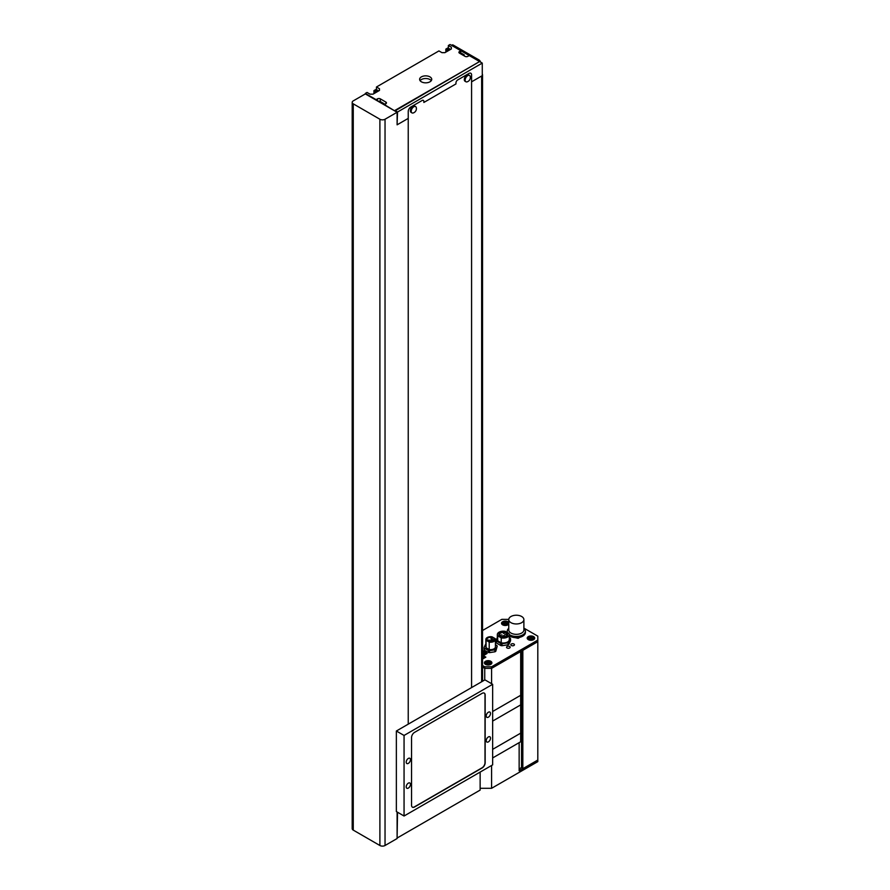 <?xml version="1.0" encoding="UTF-8"?>
<svg xmlns="http://www.w3.org/2000/svg" width="890" height="890" viewBox="0 0 890 890"><rect width="100%" height="100%" fill="white"/><g stroke="black" fill="none" stroke-linecap="round" stroke-linejoin="round"><path stroke-width="1.33" d="M376.459 89.178L373.934 90.635L373.934 93.65M373.934 90.635L375.213 91.37L375.213 92.905M375.213 91.37L377.093 90.29L377.093 91.815M377.093 90.29L378.428 91.047M380.397 102.127L394.86 110.972L479.599 61.555L394.86 110.471L397.53 112.018L397.107 124.322M467.261 56.604L466.049 56.671M462.477 54.735L463.468 55.447M463.468 55.302L464.235 54.857L464.235 55.892M464.235 54.857L460.853 52.899M448.36 47.66L445.834 49.117L445.834 52.132M445.834 49.117L447.114 49.862L447.114 51.398M447.114 49.862L448.994 48.772L448.994 50.307M448.994 48.772L450.329 49.54M470.287 77.13A3.627 2.091 120 0 0 470.22 76.496A3.627 2.091 120 0 0 469.542 75.461A3.627 2.091 120 0 0 466.738 76.44A3.627 2.091 120 0 0 465.159 80.089A3.627 2.091 120 0 0 465.904 81.758A3.627 2.091 120 0 0 467.15 81.836A4.539 4.539 0 0 0 470.22 76.496M469.542 75.461L468.685 74.971A3.627 2.091 120 0 0 465.882 75.95A3.627 2.091 120 0 0 464.302 79.599A3.627 2.091 120 0 0 465.047 81.257L465.904 81.758M416.364 108.257A3.627 2.091 120 0 0 416.298 107.634A3.627 2.091 120 0 0 415.608 106.6A3.627 2.091 120 0 0 412.815 107.568A3.627 2.091 120 0 0 411.224 111.228A3.627 2.091 120 0 0 411.981 112.885A3.627 2.091 120 0 0 413.216 112.963A4.539 4.539 0 0 0 416.298 107.634M415.608 106.6L414.762 106.11A3.627 2.091 120 0 0 411.959 107.078A3.627 2.091 120 0 0 410.368 110.738A3.627 2.091 120 0 0 411.124 112.396L411.981 112.885M481.646 681.762L481.646 76.006L471.578 81.824L471.578 687.581L471.578 74.905A3.627 2.091 120 0 0 470.821 73.247A3.627 2.091 120 0 0 469.008 73.425L457.66 79.966A2.425 1.402 120 0 0 455.958 82.937L455.958 83.927L423.851 102.461L423.851 101.471A2.425 1.402 120 0 0 423.351 100.359A2.425 1.402 120 0 0 422.138 100.481L410.802 107.023A3.627 2.091 120 0 0 408.232 111.473L408.232 724.149L408.232 118.392L397.107 124.823L397.107 112.262L365.323 93.917L353.263 100.882A3.627 2.091 0 0 0 352.195 102.372A3.627 2.091 0 0 0 353.263 103.852L379.897 119.238A3.627 2.091 0 0 0 385.036 119.238L397.107 112.262M352.195 102.372L352.195 828.635A3.627 2.091 0 0 0 353.263 830.114L379.897 845.5A3.627 2.091 0 0 0 385.036 845.5L397.107 838.536L397.107 811.991M460.386 53.667L460.853 50.73L469.241 55.569L467.873 56.359A2.002 1.157 180 0 1 465.047 56.359L459.485 53.144A2.002 1.157 180 0 1 458.895 52.332A2.002 1.157 180 0 1 459.485 51.52L460.853 50.73L450.073 44.5L448.36 45.49L451.352 47.215L451.352 48.95L444.933 52.655L441.941 52.655L438.937 50.919L376.459 86.998L379.452 88.733L379.452 90.457L373.032 94.162L370.04 94.162L367.036 92.438L365.323 93.428L376.114 99.647L377.482 98.857A2.002 1.157 180 0 1 380.308 98.857L385.871 102.072A2.002 1.157 180 0 1 386.46 102.884A2.002 1.157 180 0 1 385.871 103.707L384.502 104.987M482.269 74.059A3.026 1.747 180 0 1 482.536 74.771A3.026 1.747 180 0 1 482.269 75.483M451.497 45.323L452.087 44.989A2.425 1.402 60 0 1 453.299 45.112L452.209 45.735M477.886 60.565L478.976 59.93L453.299 45.112M478.976 59.93A2.425 1.402 60 0 1 480.567 62.111M397.53 124.567L408.232 118.392L408.232 111.473A3.627 2.091 120 0 1 410.802 107.023L422.138 100.481A2.425 1.402 120 0 1 423.351 100.359A2.425 1.402 120 0 1 423.851 101.471L423.851 102.461L455.958 83.927L455.958 82.937A2.425 1.402 120 0 1 457.66 79.966L469.008 73.425A3.627 2.091 120 0 1 470.821 73.247A3.627 2.091 120 0 1 471.578 74.905L471.578 81.824L482.269 75.65L482.269 63.09L469.241 55.569M482.269 63.09L397.53 112.018M397.53 812.236L397.107 837.546M397.53 837.79L480.133 790.098L480.133 772.086M482.536 665.52L484.739 666.788L484.739 668.368L482.536 667.1L484.739 668.368L491.58 668.368L520.683 651.569L520.683 695.301L492.648 711.488L520.661 695.312L520.661 704.902L492.648 721.078L520.661 704.902A32.685 18.868 0 0 0 520.839 702.911L520.839 739.779A32.685 18.868 180 0 1 520.661 741.77L492.648 757.946L519.148 742.649L519.148 770.818A8.166 4.717 180 0 1 521.54 767.458M520.839 739.746A8.166 4.717 180 0 1 521.54 739.29L520.839 738.878M519.148 770.818L537.805 760.038L522.831 768.693L522.831 650.334L537.805 641.679L537.805 761.629L491.58 788.306L491.58 765.478M491.58 788.306L480.133 788.306M431.272 80.678A6.052 3.493 0 0 0 429.948 79.533A6.052 3.493 0 0 0 420.08 80.678M429.948 76.874A6.052 3.493 0 0 0 423.362 76.117A6.052 3.493 0 0 0 419.624 79.343A6.052 3.493 0 0 0 421.393 81.813A6.052 3.493 0 0 0 427.99 82.57A6.052 3.493 0 0 0 431.728 79.343A6.052 3.493 0 0 0 429.948 76.874M378.094 101.293A2.002 1.157 180 0 1 380.308 101.527L384.97 104.219M376.459 86.998L376.459 89.668L378.639 90.925M448.36 45.49L448.36 48.16L450.54 49.417M451.352 47.215L451.352 48.95M379.452 88.733L379.452 90.457M488.376 741.882A3.026 1.747 120 0 0 490.346 739.212A3.026 1.747 120 0 0 489.889 736.787A3.026 1.747 120 0 0 488.376 736.942A3.026 1.747 120 0 0 486.396 739.601A3.026 1.747 120 0 0 486.863 742.026A3.026 1.747 120 0 0 488.376 741.882M488.376 717.173A3.026 1.747 120 0 0 490.346 714.503A3.026 1.747 120 0 0 489.889 712.078A3.026 1.747 120 0 0 488.376 712.234A3.026 1.747 120 0 0 486.396 714.893A3.026 1.747 120 0 0 486.863 717.318A3.026 1.747 120 0 0 488.376 717.173M408.343 788.084A3.026 1.747 120 0 0 410.312 785.425A3.026 1.747 120 0 0 409.856 783A3.026 1.747 120 0 0 408.343 783.144A3.026 1.747 120 0 0 406.363 785.814A3.026 1.747 120 0 0 406.83 788.24A3.026 1.747 120 0 0 408.343 788.084M408.343 763.375A3.026 1.747 120 0 0 410.312 760.705A3.026 1.747 120 0 0 409.856 758.291A3.026 1.747 120 0 0 408.343 758.436A3.026 1.747 120 0 0 406.363 761.106A3.026 1.747 120 0 0 406.83 763.531A3.026 1.747 120 0 0 408.343 763.375M492.648 764.866L492.648 684.31L404.06 735.452L404.06 816.008L492.648 764.866M404.06 735.452L396.361 731.013L484.95 679.86L492.648 684.31M396.361 731.013L396.361 811.558L404.06 816.008M414.551 732.37A4.239 2.448 120 0 0 411.547 737.554L411.547 805.261A4.239 2.448 120 0 0 412.426 807.197A4.239 2.448 120 0 0 414.551 806.985L482.169 767.948A4.239 2.448 120 0 0 485.161 762.763L485.161 695.057A4.239 2.448 120 0 0 484.282 693.121A4.239 2.448 120 0 0 482.169 693.321L414.551 732.37M412.348 807.152A4.239 2.448 120 0 0 414.373 806.896L481.991 767.848A4.239 2.448 120 0 0 484.994 762.663L484.994 694.957A4.239 2.448 120 0 0 484.193 693.065M520.683 695.179A32.685 18.868 0 0 0 520.839 693.633L520.839 702.911A32.685 18.868 180 0 1 520.661 704.902L520.661 733.171L492.648 749.347L520.661 733.171L520.661 741.77M520.839 731.18A32.685 18.868 180 0 1 520.661 733.171A32.685 18.868 180 0 0 520.839 731.18M484.739 679.982L484.739 668.368L491.58 668.368L491.58 683.687M520.683 693.722L521.54 693.321L521.54 767.948L522.831 768.693M521.451 651.124L521.451 693.277M482.536 658.2L483.281 658.633L483.281 657.254L484.483 657.944L483.281 657.254L483.281 655.674L487.13 653.449L486.274 652.948M521.54 739.29L521.54 693.321M482.536 651.024L484.761 652.303L482.97 653.338L482.536 654.817M483.893 655.318L484.026 653.95L486.274 652.659L482.536 650.49M486.274 652.659L486.274 653.939M482.536 654.862L482.692 656.208L483.281 655.863M484.026 653.95L482.97 653.338M483.248 653.182L482.536 652.77M483.704 655.429L482.591 654.784M488.243 640.288L489.278 640.044L488.243 640.288M491.213 638.564L492.248 638.319L491.213 638.564M492.404 639.91L493.438 639.654L492.404 639.91M490.557 640.967L491.591 640.722L490.557 640.967M493.294 637.93A3.749 2.169 0 0 0 489.2 637.462A3.749 2.169 0 0 0 486.886 639.465A3.749 2.169 0 0 0 487.987 640.989A3.749 2.169 0 0 0 492.081 641.456A3.749 2.169 0 0 0 494.395 639.465A3.749 2.169 0 0 0 493.294 637.93M485.862 644.193A6.664 3.849 0 0 0 485.517 644.404L484.071 647.531A6.664 3.849 0 0 0 484.382 648.198L488.343 650.49A6.664 3.849 0 0 0 489.511 650.668L494.907 649.834A6.664 3.849 0 0 0 495.763 649.333L497.21 646.218A6.664 3.849 0 0 0 496.898 645.539L495.418 644.694M489.211 649.511A4.784 2.759 0 0 0 495.418 646.874L495.418 639.465A4.784 2.759 0 0 0 495.207 638.631L492.07 636.828A4.784 2.759 0 0 0 485.862 639.465A4.784 2.759 0 0 0 486.074 640.288L486.074 647.698L489.211 649.511L489.211 642.091A4.784 2.759 0 0 0 495.418 639.465M485.862 639.465L485.862 646.874A4.784 2.759 0 0 0 486.074 647.698M497.21 646.218L495.763 651.313A6.664 3.849 0 0 1 494.907 651.803L489.511 652.637A6.664 3.849 0 0 1 488.343 652.459L484.382 650.178A6.664 3.849 0 0 1 484.071 649.5L484.071 647.531M484.382 648.198L484.382 650.178M488.343 650.49L488.343 652.459M489.511 650.668L489.511 652.637M494.907 649.834L494.907 651.803M495.763 649.333L495.763 651.313M486.074 640.288L489.211 642.091M506.054 634.492L504.708 634.815L506.054 634.492M504.207 635.56L502.872 635.883L504.207 635.56M504.875 633.157L503.529 633.48L504.875 633.157M501.893 634.87L500.547 635.193L501.893 634.87M506.455 632.801A4.45 2.57 0 0 0 501.604 632.245A4.45 2.57 0 0 0 498.856 634.615A4.45 2.57 0 0 0 500.169 636.428A4.45 2.57 0 0 0 505.008 636.984A4.45 2.57 0 0 0 507.756 634.615A4.45 2.57 0 0 0 506.455 632.801M500.658 636.15A3.749 2.169 0 0 0 504.741 636.617A3.749 2.169 0 0 0 507.066 634.615A3.749 2.169 0 0 0 505.965 633.079A3.749 2.169 0 0 0 501.871 632.612A3.749 2.169 0 0 0 499.557 634.615A3.749 2.169 0 0 0 500.658 636.15M497.321 637.618L496.064 640.322A7.365 4.25 0 0 0 496.375 640.989L500.825 643.559A7.365 4.25 0 0 0 501.993 643.737L508.068 642.803A7.365 4.25 0 0 0 508.924 642.302L510.56 638.798A7.365 4.25 0 0 0 510.237 638.119L509.303 637.585M497.688 640.767L501.226 642.803A5.996 3.46 0 0 0 509.303 639.554L509.303 634.615A5.996 3.46 0 0 0 508.924 633.413L505.398 631.377A5.996 3.46 0 0 0 497.321 634.615A5.996 3.46 0 0 0 497.688 635.816L497.688 640.767A5.996 3.46 0 0 1 497.321 639.554L497.321 634.615M508.068 642.803L508.068 644.783A7.365 4.25 0 0 0 508.924 644.282L510.56 640.778L510.56 638.798M508.924 642.302L508.924 644.282M496.064 640.322L496.064 642.291A7.365 4.25 0 0 0 496.375 642.969L500.825 645.539A7.365 4.25 0 0 0 501.993 645.717L508.068 644.783M496.375 640.989L496.375 642.969M500.825 643.559L500.825 645.539M501.993 643.737L501.993 645.717M497.688 635.816L501.226 637.863L501.226 642.803M501.226 637.863A5.996 3.46 0 0 0 509.303 634.615M523.887 628.307A9.078 5.24 180 0 1 525.4 631.21A9.078 5.24 180 0 1 519.793 636.05A9.078 5.24 180 0 1 509.903 634.915A9.078 5.24 180 0 1 509.303 634.526M525.4 631.21L525.4 632.445A9.078 5.24 180 0 1 519.793 637.285A9.078 5.24 180 0 1 509.903 636.15A9.078 5.24 180 0 1 509.303 635.772M523.887 619.596L523.887 629.975A7.565 4.372 180 0 1 519.215 634.003A7.565 4.372 180 0 1 510.971 633.057A7.565 4.372 180 0 1 508.757 629.975L508.757 619.596A7.565 4.372 180 0 1 513.43 615.557A7.565 4.372 180 0 1 521.673 616.503A7.565 4.372 180 0 1 523.887 619.596A7.565 4.372 180 0 1 519.215 623.634A7.565 4.372 180 0 1 510.971 622.677A7.565 4.372 180 0 1 508.757 619.596M507.589 632.634A9.078 5.24 180 0 1 507.244 631.21A9.078 5.24 180 0 1 508.757 628.307M511.138 636.739L518.125 638.319L520.005 637.229M518.125 637.574L518.125 638.319M530.24 638.597L528.738 638.163A2.27 1.313 0 0 0 528.738 638.686L530.24 638.842L530.507 639.71A2.27 1.313 0 0 0 531.408 639.71L531.675 638.842L533.177 638.686A2.27 1.313 0 0 0 533.177 638.163L531.675 638.008L531.408 637.14A2.27 1.313 0 0 0 530.507 637.14L530.24 638.597L530.507 637.14M531.408 637.14L531.675 638.597L533.177 638.163M533.477 639.732A3.393 1.958 0 0 0 533.355 637.04A3.393 1.958 0 0 0 528.627 637.006A3.393 1.958 0 0 0 528.438 639.732M528.738 638.163L530.24 638.008M531.675 638.597L531.675 638.008M511.361 645.484A1.813 1.046 0 0 0 513.33 645.717A1.813 1.046 0 0 0 514.453 644.749A1.813 1.046 0 0 0 513.919 644.004A1.813 1.046 0 0 0 511.939 643.781A1.813 1.046 0 0 0 510.827 644.749A1.813 1.046 0 0 0 511.361 645.484A1.813 1.046 0 0 0 513.33 645.717A1.813 1.046 0 0 0 514.453 644.749A1.813 1.046 0 0 0 513.919 644.004A1.813 1.046 0 0 0 511.939 643.781A1.813 1.046 0 0 0 510.827 644.749A1.813 1.046 0 0 0 511.361 645.484M507.078 647.965A1.813 1.046 0 0 0 509.058 648.187A1.813 1.046 0 0 0 510.17 647.219A1.813 1.046 0 0 0 509.647 646.474A1.813 1.046 0 0 0 507.667 646.251A1.813 1.046 0 0 0 506.543 647.219A1.813 1.046 0 0 0 507.078 647.965A1.813 1.046 0 0 0 509.058 648.187A1.813 1.046 0 0 0 510.17 647.219A1.813 1.046 0 0 0 509.647 646.474A1.813 1.046 0 0 0 507.667 646.251A1.813 1.046 0 0 0 506.543 647.219A1.813 1.046 0 0 0 507.078 647.965M487.442 663.306L485.94 662.872A2.27 1.313 0 0 0 485.94 663.395L487.442 663.551L487.709 664.418A2.27 1.313 0 0 0 488.61 664.418L488.877 663.551L490.379 663.395A2.27 1.313 0 0 0 490.379 662.872L488.877 662.716L488.61 661.848A2.27 1.313 0 0 0 487.709 661.848L487.442 663.306L487.709 661.848M488.61 661.848L488.877 663.306L490.379 662.872M490.679 664.441A3.393 1.958 0 0 0 490.557 661.748A3.393 1.958 0 0 0 485.829 661.715A3.393 1.958 0 0 0 485.64 664.441M485.94 662.872L487.442 662.716M488.877 663.306L488.877 662.716M504.563 623.768L503.05 623.334A2.27 1.313 0 0 0 503.05 623.857L504.563 624.012L504.819 624.88A2.27 1.313 0 0 0 505.731 624.88L505.998 624.012L507.5 623.857A2.27 1.313 0 0 0 507.5 623.334L505.998 623.178L505.731 622.31A2.27 1.313 0 0 0 504.819 622.31L504.563 623.768L504.819 622.31M505.731 622.31L505.998 623.768L507.5 623.334M507.801 624.902A3.393 1.958 0 0 0 507.678 622.21A3.393 1.958 0 0 0 502.95 622.177A3.393 1.958 0 0 0 502.761 624.902M503.05 623.334L504.563 623.178M505.998 623.768L505.998 623.178M490.813 661.303A3.749 2.169 0 0 0 485.506 661.303A3.749 2.169 0 0 0 485.506 664.363L485.506 664.363A3.749 2.169 0 0 0 490.813 664.363A3.749 2.169 0 0 0 490.813 661.303M533.611 636.595A3.749 2.169 0 0 0 528.304 636.595A3.749 2.169 0 0 0 528.304 639.654L528.304 639.654A3.749 2.169 0 0 0 533.611 639.654A3.749 2.169 0 0 0 533.611 636.595M508.757 622.488A3.749 2.169 0 0 0 507.934 621.765A3.749 2.169 0 0 0 502.628 621.765A3.749 2.169 0 0 0 502.628 624.836L502.628 624.836A3.749 2.169 0 0 0 507.934 624.836A3.749 2.169 0 0 0 508.757 624.113M484.739 666.788L491.58 666.788L491.58 668.368L537.805 641.679L537.805 636.15L523.887 628.118M491.58 666.788L537.805 640.099M508.769 619.384L501.849 619.351L482.536 630.498M483.281 658.633L485.851 657.154L483.281 655.674M385.036 845.5L385.036 119.238M379.897 845.5L379.897 119.238M353.263 830.114L353.263 103.852M377.482 98.857L377.482 100.937M380.308 98.857L380.308 101.527M385.871 102.072L385.871 103.707M459.485 51.52L459.485 53.144M482.536 74.771L482.536 681.25M489.278 641.479L489.278 640.044M492.248 639.554L492.248 638.319M493.438 640.911L493.438 639.654M491.591 641.556L491.591 640.722M490.379 641.623L490.379 640.722M492.226 641.423L492.226 639.654M491.046 640.377L491.046 638.319M488.065 641.034L488.065 640.044M507.066 635.994L507.066 634.615M499.557 635.994L499.557 634.615M507.244 631.21L507.244 632.434"/></g></svg>
